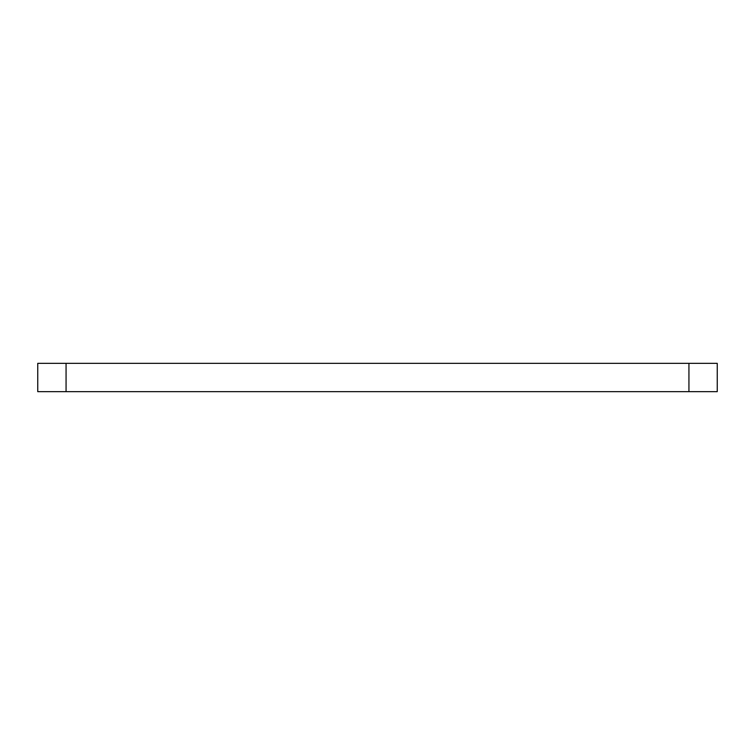 <?xml version="1.0" encoding="UTF-8"?>
<svg xmlns="http://www.w3.org/2000/svg" width="755" height="755" viewBox="0 0 755 755"><rect width="100%" height="100%" fill="white"/><g stroke="black" fill="none" stroke-linecap="round" stroke-linejoin="round"><path stroke-width="1.13" d="M717.25 391.656L717.25 363.344L688.938 363.344L688.938 391.656L37.75 391.656L66.062 391.656L66.062 363.344L688.938 363.344L688.938 391.656L717.25 391.656L66.062 391.656L66.062 363.344L37.75 363.344L37.75 391.656L37.75 363.344L717.25 363.344L717.25 391.656"/></g></svg>
